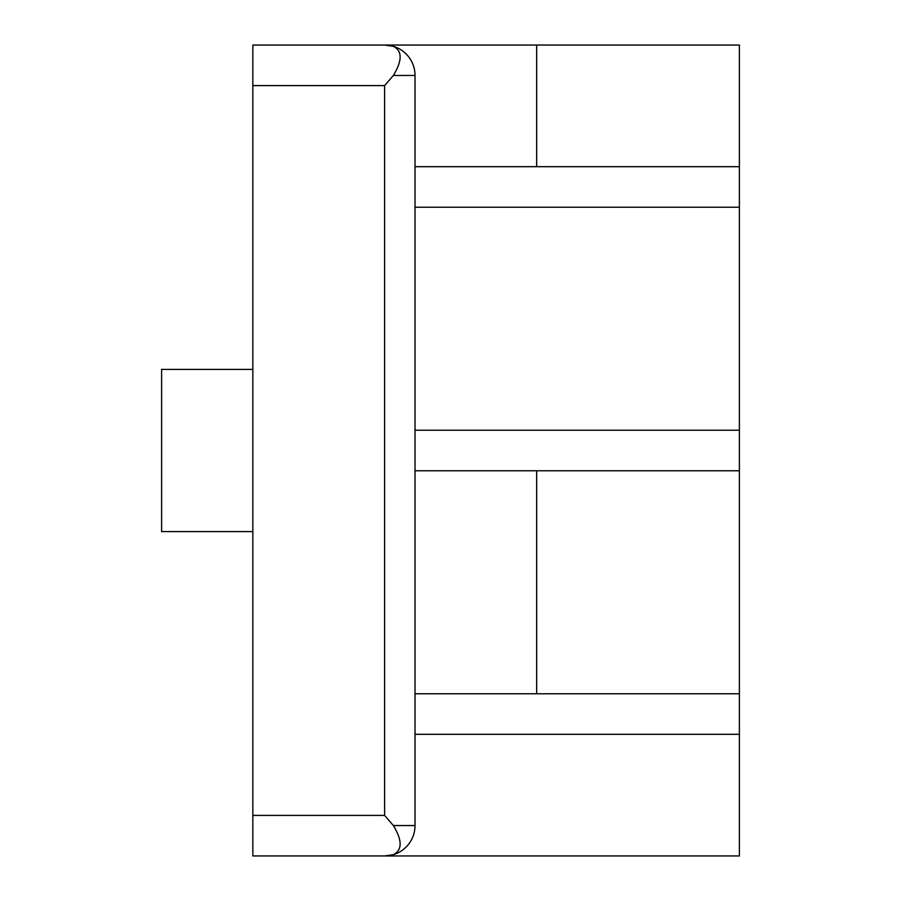<?xml version="1.0" encoding="UTF-8"?>
<svg xmlns="http://www.w3.org/2000/svg" width="901" height="901" viewBox="0 0 901 901"><rect width="100%" height="100%" fill="white"/><g stroke="black" fill="none" stroke-linecap="round" stroke-linejoin="round"><path stroke-width="1.35" d="M252.843 815.405L252.843 855.95L384.614 855.95L393.365 854.666A30.409 30.409 0 0 0 415.023 825.541L393.365 825.541L384.614 815.405L252.843 815.405L252.843 45.05L384.614 45.05L393.365 46.334C402.375 50.884 402.375 60.581 393.365 75.459L415.023 75.459L415.023 825.541A30.409 30.409 0 0 1 393.365 854.666C402.375 850.116 402.375 840.419 393.365 825.541M333.933 855.95L739.383 855.95L739.383 734.315L415.023 734.315L739.383 734.315L739.383 693.77L415.023 693.77L739.383 693.77L739.383 470.772L415.023 470.772L739.383 470.772L739.383 430.227L415.023 430.227L739.383 430.227L739.383 207.23L415.023 207.23L739.383 207.23L739.383 166.685L415.023 166.685L739.383 166.685L739.383 45.05L324.146 45.05M252.843 85.595L384.614 85.595L393.365 75.459M415.023 75.459A30.409 30.409 0 0 0 393.365 46.334A30.409 30.409 0 0 1 415.023 75.459M252.843 369.41L161.617 369.41L161.617 531.59L252.843 531.59M384.614 85.595L384.614 815.405M536.658 693.77L536.658 470.772M536.658 166.685L536.658 45.05"/></g></svg>
